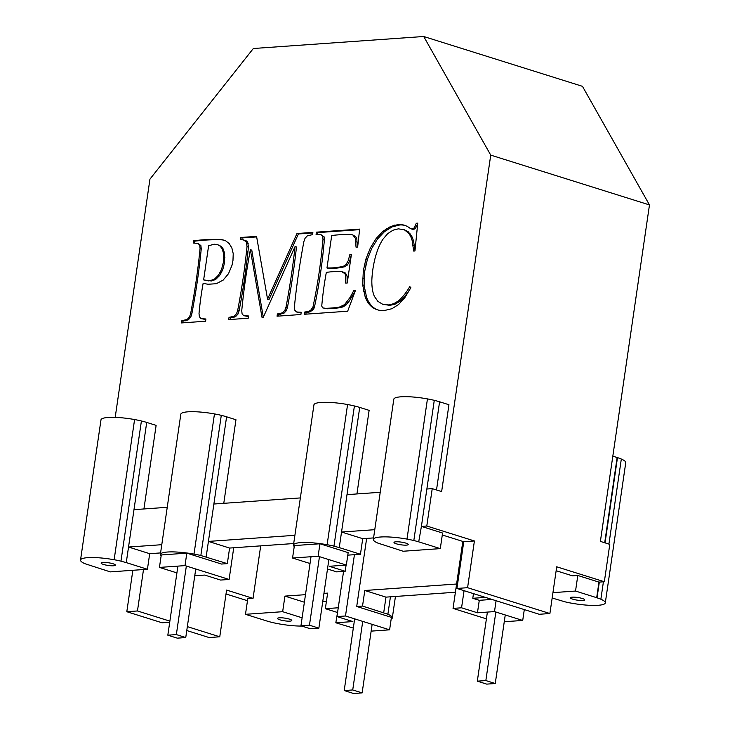 <?xml version="1.0" encoding="UTF-8"?>
<svg xmlns="http://www.w3.org/2000/svg" width="730" height="730" viewBox="0 0 730 730"><rect width="100%" height="100%" fill="white"/><g stroke="black" fill="none" stroke-linecap="round" stroke-linejoin="round"><path stroke-width="1.09" d="M352.818 234.923L350.628 234.403A326.365 208.634 -72.6 0 0 347.115 234.421A326.365 208.634 -72.6 0 0 331.712 235.507L326.976 267.965A136.546 87.29 -72.6 0 0 339.313 267.098A136.546 87.29 -72.6 0 0 343.392 266.286L346.038 264.525L348.274 260.564L349.871 254.551L351.404 254.441L347.234 283.021L345.701 283.13L345.664 275.52L344.952 273.695L341.686 271.606A171.906 109.892 -72.6 0 0 338.665 271.514A171.906 109.892 -72.6 0 0 326.328 272.39A237.925 152.096 -72.6 0 0 322.386 299.455A237.925 152.096 -72.6 0 0 321.748 306.062L322.633 307.859L325.68 308.334A254.697 162.817 -72.6 0 0 335.198 307.659A254.697 162.817 -72.6 0 0 339.34 307.129L344.569 304.62L350.236 297.21L353.858 290.403L355.51 290.284L347.672 311.217L304.41 314.265L304.729 312.029L308.708 311.4L310.688 310.232L312.915 307.193A360.492 230.443 -72.6 0 0 314.548 299.227A360.492 230.443 -72.6 0 0 322.332 245.882A493.188 315.269 -72.6 0 0 322.988 239.586L322.66 236.328L320.935 234.649L316.063 234.394L316.382 232.158L359.644 229.111L357.645 247.05L356.03 247.16L355.401 238.4L352.818 234.923L355.811 236.794L356.815 238.838L357.426 247.059M115.194 417.377L149.951 179.133L253.328 48.508L423.71 36.5L490.733 155.116L441.641 491.582L432.233 488.635L426.785 526.02L474.409 540.966L467.583 587.696L549.9 613.529L539.251 614.277L456.934 588.444L463.76 541.715L442.289 534.981M143.929 508.956L156.12 425.371L146.712 422.424L126.263 562.62L121.654 561.361A15.75 2.947 8.3 0 0 120.961 561.169L141.41 420.973A26.499 4.964 8.3 0 1 146.712 422.424M176.915 572.895L159.441 567.42L161.266 554.955L186.816 553.148L221.518 564.044L227.322 563.633L201.544 555.731A15.777 2.957 -171.7 0 0 200.841 555.539L221.29 415.343A25.523 4.782 -171.7 0 1 226.172 416.675L235.963 419.75L223.772 503.326M374.773 529.688L341.54 532.024L339.267 547.6L334.659 546.35A15.777 2.957 -171.7 0 0 333.957 546.159L354.415 405.962A25.523 4.782 -171.7 0 1 359.288 407.294L369.124 410.36L356.934 493.936M419.139 541.97L440.299 548.613L442.572 533.037L421.411 526.394L418.71 541.861A25.523 4.782 -171.7 0 0 413.828 540.529L434.277 400.332A25.523 4.782 -171.7 0 1 439.159 401.664L448.95 404.73L436.513 489.976M417.752 223.152L414.959 250.974L413.682 251.065L412.14 240.508L410.762 236.575L408.982 233.536L404.347 229.777L398.361 228.837L392.895 230.242L387.657 233.691L382.839 239.358A40.843 26.107 -72.6 0 0 378.624 247.424A60.626 38.754 -72.6 0 0 375.202 257.754A72.781 46.528 -72.6 0 0 372.747 270.191A72.781 46.528 -72.6 0 0 371.835 280.548A49.339 31.545 -72.6 0 0 372.373 289.335A34.967 22.347 -72.6 0 0 374.371 296.344L377.885 301.353L382.666 304.255L388.451 304.93L393.716 303.707L398.598 300.824A47.842 30.587 -72.6 0 0 403.726 295.404A47.842 30.587 -72.6 0 0 409.767 286.58L410.871 287.702L404.913 297.521L398.68 304.446L391.964 308.699L384.564 310.478A42.623 27.247 107.4 0 1 378.122 309.995A42.623 27.247 107.4 0 1 377.31 309.757A42.623 27.247 107.4 0 1 372.738 307.558A36.4 23.269 107.4 0 1 368.422 303.187A37.13 23.734 107.4 0 1 365.164 296.864L362.673 284.901L363.321 270.739L365.986 258.876L370.384 247.89L376.196 238.436L383.086 231.2L390.614 226.464L398.334 224.521A39.794 25.431 107.4 0 1 404.219 225.187A39.794 25.431 107.4 0 1 404.42 225.242A39.794 25.431 107.4 0 1 409.703 228.034L411.994 229.193L414.111 227.906L416.301 223.252L417.752 223.152M261.979 317.258L250.363 249.696A472.958 302.339 -72.6 0 0 242.36 304.556A472.958 302.339 -72.6 0 0 241.74 310.688L242.095 313.927L243.793 315.688L248.556 315.99L248.227 318.225L228.691 319.603L229.019 317.368L234.166 316.218L236.511 313.718L237.661 310.487A519.587 332.141 -72.6 0 0 238.719 304.812A466.169 297.995 -72.6 0 0 246.539 251.166A466.169 297.995 -72.6 0 0 247.023 246.484L246.275 241.794L243.263 239.823L240.343 239.732L240.672 237.496L256.568 236.374L267.563 299.181L296.973 233.527L312.869 232.405L312.54 234.64L307.403 235.781L305.04 238.29L303.899 241.52A519.587 332.141 -72.6 0 0 302.84 247.196A519.587 332.141 -72.6 0 0 295.02 300.842A447.088 285.804 -72.6 0 0 294.409 306.974L294.801 310.213L296.499 311.975L301.216 312.276L300.888 314.511L277.044 316.2L277.373 313.955L282.537 312.814L284.864 310.314L286.014 307.084A530.199 338.93 -72.6 0 0 287.063 301.408A530.199 338.93 -72.6 0 0 295.075 246.539L263.338 317.158L261.979 317.258M203.132 283.349A230.808 147.542 -72.6 0 0 199.637 307.266A230.808 147.542 -72.6 0 0 199.016 313.535L199.39 316.811L201.079 318.672L205.915 318.992L205.595 321.237L181.542 322.925L181.87 320.689L187.154 319.475L189.563 316.793L190.649 313.581A573.817 366.816 -72.6 0 0 191.689 307.832A470.083 300.505 -72.6 0 0 199.427 254.779A470.083 300.505 -72.6 0 0 200.066 248.519L199.719 245.234L198.003 243.373L193.195 243.054L193.523 240.818A357.39 228.463 107.4 0 1 214.091 239.367A357.39 228.463 107.4 0 1 220.752 239.458A54.869 35.076 107.4 0 1 224.028 240.225A54.869 35.076 107.4 0 1 225.643 240.8L229.202 243.565L231.857 247.945L233.226 253.675L232.97 260.51L231.985 265.318L228.526 273.659L223.152 280.11L216.281 283.714L207.995 284.262L203.132 283.349M354.415 405.962A25.523 4.782 -171.7 0 0 347.58 404.529A28.078 5.265 -171.7 0 0 340.344 403.398A28.078 5.265 -171.7 0 0 333.209 402.641A28.078 5.265 -171.7 0 0 326.648 402.312A28.078 5.265 -171.7 0 0 321.118 402.44A28.078 5.265 -171.7 0 0 316.993 402.996A28.078 5.265 -171.7 0 0 314.548 403.964A28.078 5.265 -171.7 0 0 313.937 404.849L293.478 545.045A28.078 5.265 -171.7 0 0 293.506 545.456A28.078 5.265 -171.7 0 0 294.236 546.533M333.957 546.159A15.777 2.957 -171.7 0 0 327.122 544.726A28.078 5.265 -171.7 0 0 319.895 543.595A28.078 5.265 -171.7 0 0 312.75 542.837A28.078 5.265 -171.7 0 0 306.198 542.509A28.078 5.265 -171.7 0 0 300.669 542.636A28.078 5.265 -171.7 0 0 296.535 543.193A28.078 5.265 -171.7 0 0 294.099 544.16A28.078 5.265 -171.7 0 0 293.478 545.045M327.122 544.726L347.58 404.529M414.996 250.6L413.545 240.955L412.176 237.022L408.243 231.748L404.347 229.777M413.107 245.344L414.521 245.782M408.982 233.536L410.397 233.983M406.838 231.3L408.243 231.748M382.666 304.255L389.866 305.368L395.131 304.154L400.004 301.271A47.842 30.587 -72.6 0 0 405.141 295.851A47.842 30.587 -72.6 0 0 410.817 287.647M388.451 304.93L389.866 305.368M365.164 296.864L366.579 297.302L364.078 285.339L364.735 271.186L367.4 259.323L371.798 248.328L377.602 238.874L384.491 231.647L392.019 226.911L399.748 224.968A39.794 25.431 107.4 0 1 405.113 225.479M378.021 309.967A42.623 27.247 107.4 0 1 374.152 308.005A36.4 23.269 107.4 0 1 369.836 303.625A37.13 23.734 107.4 0 1 366.579 297.302M362.6 278.094L364.014 278.541M363.321 270.739L364.735 271.186M367.966 253.273L369.38 253.721M370.384 247.89L371.798 248.328M379.5 234.54L380.914 234.987M383.086 231.2L384.491 231.647M394.446 225.141L395.861 225.588M398.334 224.521L399.748 224.968M414.111 227.906L415.516 228.344L417.688 223.754M415.315 225.889L416.73 226.327M250.363 249.696L251.777 250.135L263.293 317.167M243.793 315.688L248.474 316.537M246.567 316.126L247.981 316.574M229.019 317.368L232.414 317.669L235.571 316.665L237.925 314.165L239.075 310.934A519.587 332.141 -72.6 0 0 240.124 305.259A466.169 297.995 -72.6 0 0 247.954 251.604A466.169 297.995 -72.6 0 0 248.428 246.932L247.689 242.241L246.567 241.01L243.263 239.823M231.008 317.221L232.414 317.669M237.661 310.487L239.075 310.934M490.733 155.116L649.472 204.929L600.389 541.404L609.787 544.352L604.34 581.746L556.716 566.799L549.9 613.529M432.233 488.635L426.868 489.009L421.411 526.394L426.785 526.02M474.409 540.966L463.76 541.715M556.141 570.714L572.521 575.851L577.804 575.477L598.965 582.12L604.34 581.746M467.583 587.696L456.934 588.444M161.786 544.699L128.535 547.044L149.696 553.687L147.423 569.263L110.294 571.882L84.954 563.706A28.041 5.256 8.3 0 1 81.851 562.018A28.041 5.256 8.3 0 1 80.555 560.476A28.041 5.256 8.3 0 1 80.528 560.065L100.986 419.869A28.041 5.256 8.3 0 1 101.598 418.983A28.041 5.256 8.3 0 1 104.034 418.016A28.041 5.256 8.3 0 1 108.159 417.46A28.041 5.256 8.3 0 1 113.679 417.341A28.041 5.256 8.3 0 1 120.231 417.67A28.041 5.256 8.3 0 1 127.358 418.418A28.041 5.256 8.3 0 1 134.585 419.549A26.499 4.964 8.3 0 1 141.41 420.973M80.528 560.065A28.041 5.256 8.3 0 1 81.139 559.18A28.041 5.256 8.3 0 1 83.585 558.213A28.041 5.256 8.3 0 1 87.7 557.656A28.041 5.256 8.3 0 1 93.23 557.538A28.041 5.256 8.3 0 1 99.782 557.866A28.041 5.256 8.3 0 1 106.908 558.614A28.041 5.256 8.3 0 1 114.135 559.746L134.585 419.549M114.135 559.746A15.75 2.947 8.3 0 1 120.961 561.169M439.588 401.774L426.868 489.009M133.982 509.659L167.243 507.314M149.696 553.687L160.582 552.92M200.841 555.539A15.777 2.957 -171.7 0 0 194.007 554.106A28.078 5.265 -171.7 0 0 186.78 552.975A28.078 5.265 -171.7 0 0 179.635 552.227A28.078 5.265 -171.7 0 0 173.083 551.898A28.078 5.265 -171.7 0 0 167.544 552.017A28.078 5.265 -171.7 0 0 163.42 552.573A28.078 5.265 -171.7 0 0 160.983 553.541A28.078 5.265 -171.7 0 0 160.363 554.426A28.078 5.265 -171.7 0 0 160.39 554.837A28.078 5.265 -171.7 0 0 161.12 555.922M186.816 553.148L185 565.613L229.101 579.456L220.588 580.058L204.701 575.076L194.764 575.769M233.728 547.765L229.101 579.456M347.79 555.147L360.447 554.252L362.719 538.676L373.568 537.91M339.267 547.6L360.447 554.252M310.031 563.514L292.557 558.03L294.382 545.575L319.941 543.768L348.155 552.628L346.339 565.084L329.303 566.288L345.19 571.28L346.093 565.102M380.221 492.294L346.996 494.639L341.54 532.024L362.719 538.676M413.828 540.529A28.078 5.265 -171.7 0 0 406.993 539.096A28.078 5.265 -171.7 0 0 399.766 537.964A28.078 5.265 -171.7 0 0 392.621 537.207A28.078 5.265 -171.7 0 0 386.07 536.879A28.078 5.265 -171.7 0 0 380.531 537.006A28.078 5.265 -171.7 0 0 376.406 537.563A28.078 5.265 -171.7 0 0 373.961 538.53A28.078 5.265 -171.7 0 0 373.349 539.415A28.078 5.265 -171.7 0 0 373.377 539.826A28.078 5.265 -171.7 0 0 374.673 541.377A28.078 5.265 -171.7 0 0 377.784 543.065L403.142 551.241L440.299 548.613M327.496 568.998L336.667 571.873L345.19 571.28M319.941 543.768L318.116 556.233L346.339 565.084M292.557 558.03L318.116 556.233M159.441 567.42L185 565.613M300.358 497.924L213.881 504.019L208.424 541.414L229.594 548.057L293.697 543.54M229.594 548.057L227.322 563.633M187.345 626.623L219.767 636.797L226.583 590.068L253.045 598.372L260.701 545.867M253.045 598.372L247.771 598.746L245.481 614.313L282.656 611.694L284.937 596.118L305.487 594.667M323.947 593.371L327.624 593.107L325.352 608.683L338.255 607.771M391.171 619.104A28.078 5.265 -171.7 0 0 391.7 618.775A28.078 5.265 -171.7 0 0 392.32 617.89A28.078 5.265 -171.7 0 0 392.293 617.48A28.078 5.265 -171.7 0 0 390.988 615.928A28.078 5.265 -171.7 0 0 387.885 614.24L362.527 606.064L356.714 606.475L366.642 538.393M362.527 606.064L364.799 590.488L456.606 584.018M491.947 599.43L479.281 600.325L472.794 598.29L473.469 593.636M472.794 598.29L485.459 597.395M598.965 582.12L596.693 597.697L575.532 591.054L552.948 592.641M575.532 591.054L577.804 575.477M524.304 609.587L522.716 620.445L494.493 611.585L496.081 600.726M494.493 611.585L477.457 612.789L479.281 600.325M477.457 612.789L461.561 607.798L464.061 590.68M486.408 618.867L453.047 608.4L461.561 607.798M522.716 620.445L504.257 621.741M453.047 608.4L462.82 541.423M337.89 610.289L335.827 622.772L352.864 621.568L336.968 616.585L343.565 571.389M336.968 616.585L345.491 615.983L354.433 554.672M356.714 606.475L391.417 617.361L389.601 629.826L371.141 631.131M325.352 608.683L337.333 612.443M345.491 615.983L389.601 629.826M335.827 622.772L353.32 628.083M246.275 241.794L247.689 242.241M245.161 240.562L246.567 241.01M240.672 237.496L242.077 237.934L256.659 236.912M296.499 311.975L301.134 312.823M282.537 312.814L283.943 313.252L286.279 310.752L287.428 307.531A530.199 338.93 -72.6 0 0 288.478 301.846A530.199 338.93 -72.6 0 0 296.48 246.986L295.075 246.539M284.864 310.314L286.279 310.752M201.079 318.672L205.851 319.448M189.563 316.793L190.74 317.158L191.826 313.946A573.817 366.816 -72.6 0 0 192.866 308.197A470.083 300.505 -72.6 0 0 200.604 255.153A470.083 300.505 -72.6 0 0 201.243 248.893L200.896 245.599L198.003 243.373M190.649 313.581L191.826 313.946M200.066 248.519L201.243 248.893M199.719 245.234L200.896 245.599M194.436 242.971L194.691 241.183A357.39 228.463 107.4 0 1 215.268 239.732A357.39 228.463 107.4 0 1 221.92 239.832A54.869 35.076 107.4 0 1 224.612 240.416M193.523 240.818L194.691 241.183M326.976 267.965L328.39 268.412A136.546 87.29 -72.6 0 0 340.727 267.545A136.546 87.29 -72.6 0 0 344.806 266.733L347.453 264.972L349.688 261.002L351.322 254.989M343.392 266.286L344.806 266.733M349.871 254.551L351.285 254.989M345.664 275.52L347.079 275.967L345.117 272.801L341.686 271.606M344.952 273.695L346.367 274.142M322.633 307.859L327.086 308.772A254.697 162.817 -72.6 0 0 336.612 308.106A254.697 162.817 -72.6 0 0 340.755 307.576L343.666 306.646L348.356 302.539L355.309 290.841M325.68 308.334L327.086 308.772M342.251 306.208L343.666 306.646M344.569 304.62L345.983 305.058M353.858 290.403L355.273 290.85M304.729 312.029L306.144 312.467L310.122 311.847L313.389 309.383L314.329 307.64A360.492 230.443 -72.6 0 0 315.962 299.674A360.492 230.443 -72.6 0 0 323.746 246.32A493.188 315.269 -72.6 0 0 324.394 240.033L324.074 236.776L320.935 234.649M306.719 311.883L308.133 312.33M311.984 308.936L313.389 309.383M312.915 307.193L314.329 307.64M322.988 239.586L324.394 240.033M322.66 236.328L324.074 236.776M317.55 234.293L317.796 232.596L359.589 229.649M316.382 232.158L317.796 232.596M355.911 241.758L357.317 242.205M305.897 314.165L306.144 312.467M411.994 229.193L413.408 229.631L415.516 228.344M182.783 322.843L183.038 321.054L188.331 319.84L190.74 317.158M181.87 320.689L183.038 321.054M416.301 223.252L417.697 223.69M373.158 242.88L374.563 243.327M376.196 238.436L377.602 238.874M278.531 316.09L278.778 314.402L283.943 313.252M267.563 299.181L268.969 299.629L298.378 233.965L312.787 232.952M241.812 239.778L242.077 237.934M230.178 319.503L230.434 317.805M296.973 233.527L298.378 233.965M347.106 283.03L347.079 275.967M343.711 272.363L345.117 272.801M203.633 279.9L211.417 280.995L215.606 279.499L219.566 275.602L222.723 269.845L224.53 262.754L224.484 252.963L223.27 249.094L221.263 246.412L217.412 244.55L214.209 244.212L208.616 245.745L203.633 279.9L208.57 280.904M308.708 311.4L310.122 311.847M310.688 310.232L312.102 310.67M346.951 302.101L348.356 302.539M350.236 297.21L351.641 297.648M346.038 264.525L347.453 264.972M348.274 260.564L349.688 261.002M393.716 303.707L395.131 304.154M279.362 313.818L280.767 314.256M199.427 254.779L200.604 255.153M203.77 319.147L204.938 319.512M207.393 280.53L210.249 280.63L214.438 279.134L218.389 275.228L221.546 269.47L223.353 262.389L223.307 252.589L222.093 248.72L220.086 246.046L217.412 244.55M220.086 246.046L221.263 246.412M223.353 262.389L224.53 262.754M223.736 257.27L224.904 257.644M214.438 279.134L215.606 279.499M218.389 275.228L219.566 275.602M362.673 284.901L364.078 285.339M187.154 319.475L188.331 319.84M143.5 569.537L137.459 610.964L169.88 621.139M219.767 636.797L209.118 637.545L186.77 630.538M434.277 400.332A28.078 5.265 -171.7 0 0 427.452 398.899A28.078 5.265 -171.7 0 0 420.215 397.768A28.078 5.265 -171.7 0 0 413.08 397.01A28.078 5.265 -171.7 0 0 406.519 396.682A28.078 5.265 -171.7 0 0 400.989 396.81A28.078 5.265 -171.7 0 0 396.855 397.366A28.078 5.265 -171.7 0 0 394.419 398.334A28.078 5.265 -171.7 0 0 393.808 399.219L373.349 539.415M406.993 539.096L427.452 398.899M455.401 592.24L385.978 597.131L383.706 612.707M385.978 597.131L364.799 590.488M649.472 204.929L582.458 86.322L423.71 36.5M301.745 626.066A28.078 5.265 -171.7 0 1 299.729 626.057A28.078 5.265 -171.7 0 1 293.177 625.729A28.078 5.265 -171.7 0 1 286.032 624.971A28.078 5.265 -171.7 0 1 278.805 623.84A28.078 5.265 -171.7 0 1 271.971 622.407A25.523 4.782 -171.7 0 1 267.089 621.075L245.481 614.313M387.885 614.24L390.431 596.821M304.383 602.223L284.937 596.118M322.742 601.593L326.429 601.328M552.163 598.007L564.117 601.575A15.777 2.957 -171.7 0 0 564.828 601.766A15.777 2.957 -171.7 0 0 571.654 603.199A28.078 5.265 -171.7 0 0 578.89 604.321A28.078 5.265 -171.7 0 0 586.026 605.079A28.078 5.265 -171.7 0 0 592.587 605.407A28.078 5.265 -171.7 0 0 598.116 605.289A28.078 5.265 -171.7 0 0 602.25 604.732A28.078 5.265 -171.7 0 0 604.686 603.765A28.078 5.265 -171.7 0 0 605.298 602.88L625.756 462.683A28.078 5.265 -171.7 0 0 625.729 462.273A28.078 5.265 -171.7 0 0 624.433 460.721A28.078 5.265 -171.7 0 0 621.321 459.033A25.523 4.782 -171.7 0 0 617.48 457.628L612.817 456.15M372.738 307.558L374.152 308.005M364.434 264.698L365.849 265.145M390.614 226.464L392.019 226.911M234.166 316.218L235.571 316.665M246.859 243.345L248.273 243.793M322.332 245.882L323.746 246.32M183.978 320.543L185.155 320.908M365.986 258.876L367.4 259.323M363.522 291.151L364.936 291.599M339.34 307.129L340.755 307.576M277.373 313.955L278.778 314.402M220.141 272.518L221.309 272.892M222.093 248.72L223.27 249.094M226.017 593.983L247.479 600.717M169.716 622.252L162.087 622.79L126.81 611.713L137.459 610.964M132.851 570.285L126.81 611.713M294.902 535.318L208.424 541.414L206.152 556.99M617.142 457.5L604.705 542.764M605.298 602.88A28.078 5.265 -171.7 0 0 605.279 602.469A28.078 5.265 -171.7 0 0 603.975 600.918A28.078 5.265 -171.7 0 0 600.872 599.23A25.523 4.782 -171.7 0 0 597.03 597.824L596.693 597.697M597.03 597.824L599.321 582.093M605.051 542.864L617.48 457.628M359.717 407.404L346.996 494.639M147.423 569.263L126.263 562.62M410.762 236.575L412.176 237.022M398.598 300.824L400.004 301.271M299.273 312.413L300.678 312.851M220.752 239.458L221.92 239.832M386.827 228.481L388.232 228.928M412.14 240.508L413.545 240.955M247.023 246.484L248.428 246.932M236.511 313.718L237.925 314.165M221.546 269.47L222.723 269.845M221.29 415.343A25.523 4.782 -171.7 0 0 214.465 413.91A28.078 5.265 -171.7 0 0 207.229 412.788A28.078 5.265 -171.7 0 0 200.093 412.03A28.078 5.265 -171.7 0 0 193.532 411.702A28.078 5.265 -171.7 0 0 188.002 411.82A28.078 5.265 -171.7 0 0 183.878 412.377A28.078 5.265 -171.7 0 0 181.432 413.344A28.078 5.265 -171.7 0 0 180.821 414.229L160.363 554.426M223.307 252.589L224.484 252.963M355.401 238.4L356.815 238.838M354.406 236.356L355.811 236.794M226.601 416.793L213.881 504.019M600.872 599.23L603.409 581.81M608.92 544.078L621.321 459.033M286.014 307.084L287.428 307.531M210.249 280.63L211.417 280.995M302.111 617.799L282.656 611.694M194.007 554.106L214.465 413.91M286.844 621.075A7.209 1.351 8.3 0 1 285.01 620.883A7.209 1.351 8.3 0 1 283.158 620.591A7.209 1.351 8.3 0 1 281.406 620.226A7.209 1.351 8.3 0 1 279.873 619.807A7.209 1.351 8.3 0 1 278.659 619.359A7.209 1.351 8.3 0 1 277.865 618.93A7.209 1.351 8.3 0 1 277.528 618.529A7.209 1.351 8.3 0 1 277.528 618.429A7.209 1.351 8.3 0 1 277.683 618.201A7.209 1.351 8.3 0 1 278.312 617.954A7.209 1.351 8.3 0 1 279.371 617.808A7.209 1.351 8.3 0 1 280.795 617.772A7.209 1.351 8.3 0 1 282.474 617.863A7.209 1.351 8.3 0 1 284.308 618.055A7.209 1.351 8.3 0 1 286.169 618.346A7.209 1.351 8.3 0 1 287.921 618.712A7.209 1.351 8.3 0 1 289.454 619.131A7.209 1.351 8.3 0 1 290.659 619.569A7.209 1.351 8.3 0 1 291.452 620.007A7.209 1.351 8.3 0 1 291.79 620.4A7.209 1.351 8.3 0 1 291.799 620.509A7.209 1.351 8.3 0 1 291.635 620.737A7.209 1.351 8.3 0 1 291.014 620.984A7.209 1.351 8.3 0 1 289.956 621.13A7.209 1.351 8.3 0 1 288.532 621.157A7.209 1.351 8.3 0 1 286.844 621.075M577.868 600.233A7.209 1.351 -171.7 0 0 579.702 600.434A7.209 1.351 -171.7 0 0 581.39 600.516A7.209 1.351 -171.7 0 0 582.805 600.489A7.209 1.351 -171.7 0 0 583.863 600.343A7.209 1.351 -171.7 0 0 584.493 600.096A7.209 1.351 -171.7 0 0 584.648 599.868A7.209 1.351 -171.7 0 0 584.648 599.759A7.209 1.351 -171.7 0 0 584.31 599.357A7.209 1.351 -171.7 0 0 583.516 598.928A7.209 1.351 -171.7 0 0 582.312 598.481A7.209 1.351 -171.7 0 0 580.779 598.071A7.209 1.351 -171.7 0 0 579.018 597.697A7.209 1.351 -171.7 0 0 577.165 597.414A7.209 1.351 8.3 0 0 575.331 597.213A7.209 1.351 8.3 0 0 573.643 597.131A7.209 1.351 8.3 0 0 572.229 597.167A7.209 1.351 8.3 0 0 571.161 597.304A7.209 1.351 8.3 0 0 570.541 597.551A7.209 1.351 8.3 0 0 570.376 597.779A7.209 1.351 8.3 0 0 570.385 597.888A7.209 1.351 8.3 0 0 570.723 598.29A7.209 1.351 8.3 0 0 571.517 598.719A7.209 1.351 8.3 0 0 572.721 599.166A7.209 1.351 8.3 0 0 574.255 599.576A7.209 1.351 8.3 0 0 576.016 599.951A7.209 1.351 8.3 0 0 577.868 600.233M400.788 542.052A7.209 1.351 -171.7 0 0 398.954 541.861A7.209 1.351 -171.7 0 0 397.266 541.779A7.209 1.351 -171.7 0 0 395.842 541.806A7.209 1.351 -171.7 0 0 394.784 541.952A7.209 1.351 -171.7 0 0 394.154 542.198A7.209 1.351 -171.7 0 0 393.999 542.427A7.209 1.351 -171.7 0 0 394.008 542.536A7.209 1.351 -171.7 0 0 394.337 542.928A7.209 1.351 -171.7 0 0 395.14 543.366A7.209 1.351 -171.7 0 0 396.344 543.804A7.209 1.351 -171.7 0 0 397.877 544.224A7.209 1.351 -171.7 0 0 399.629 544.589A7.209 1.351 -171.7 0 0 401.491 544.881A7.209 1.351 8.3 0 0 403.325 545.073A7.209 1.351 8.3 0 0 405.004 545.164A7.209 1.351 8.3 0 0 406.427 545.127A7.209 1.351 8.3 0 0 407.486 544.981A7.209 1.351 8.3 0 0 408.116 544.735A7.209 1.351 8.3 0 0 408.271 544.507A7.209 1.351 8.3 0 0 408.271 544.407A7.209 1.351 8.3 0 0 407.933 544.005A7.209 1.351 8.3 0 0 407.139 543.576A7.209 1.351 8.3 0 0 405.926 543.129A7.209 1.351 8.3 0 0 404.393 542.709A7.209 1.351 8.3 0 0 402.641 542.344A7.209 1.351 8.3 0 0 400.788 542.052M107.93 562.702A7.209 1.351 -171.7 0 0 106.096 562.502A7.209 1.351 -171.7 0 0 104.408 562.419A7.209 1.351 -171.7 0 0 102.994 562.447A7.209 1.351 -171.7 0 0 101.926 562.593A7.209 1.351 -171.7 0 0 101.306 562.839A7.209 1.351 -171.7 0 0 101.142 563.067A7.209 1.351 -171.7 0 0 101.151 563.177A7.209 1.351 -171.7 0 0 101.488 563.578A7.209 1.351 -171.7 0 0 102.282 564.007A7.209 1.351 -171.7 0 0 103.487 564.445A7.209 1.351 -171.7 0 0 105.02 564.865A7.209 1.351 -171.7 0 0 106.781 565.23A7.209 1.351 -171.7 0 0 108.633 565.522A7.209 1.351 8.3 0 0 110.467 565.723A7.209 1.351 8.3 0 0 112.155 565.805A7.209 1.351 8.3 0 0 113.57 565.768A7.209 1.351 8.3 0 0 114.637 565.631A7.209 1.351 8.3 0 0 115.258 565.385A7.209 1.351 8.3 0 0 115.422 565.157A7.209 1.351 8.3 0 0 115.413 565.047A7.209 1.351 8.3 0 0 115.075 564.646A7.209 1.351 8.3 0 0 114.281 564.217A7.209 1.351 8.3 0 0 113.077 563.77A7.209 1.351 8.3 0 0 111.544 563.359A7.209 1.351 8.3 0 0 109.783 562.985A7.209 1.351 8.3 0 0 107.93 562.702M186.351 566.033L176.35 634.589L167.827 635.191L177.235 638.148L185.749 637.545L195.75 568.989M176.35 634.589L185.749 637.545M167.827 635.191L177.901 566.115M318.864 628.165L310.35 628.758L300.942 625.811L309.465 625.208L318.864 628.165L328.865 559.609M309.465 625.208L319.466 556.652M300.942 625.811L311.016 556.735M487.394 612.087L477.32 681.163L485.842 680.561L495.25 683.517L505.251 614.961M495.25 683.517L486.727 684.12L477.32 681.163M485.842 680.561L495.843 612.005M354.661 618.858L344.204 690.543L352.727 689.95L362.728 621.394M344.204 690.543L353.612 693.5L362.135 692.898L372.136 624.342M352.727 689.95L362.135 692.898M368.422 303.187L369.836 303.625M246.539 251.166L247.954 251.604M392.32 617.89L395.441 596.465"/></g></svg>
